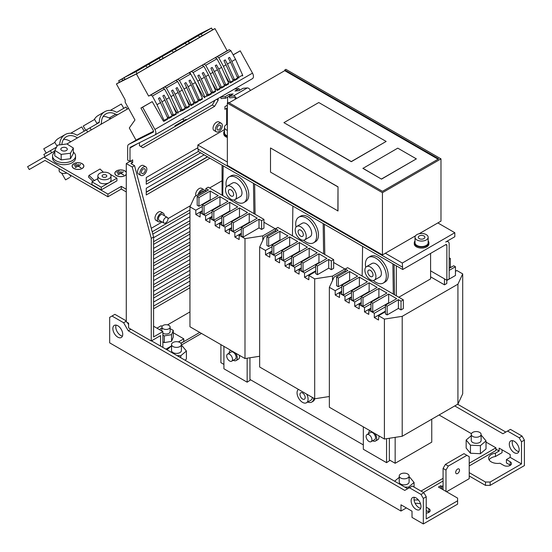 <?xml version="1.0" encoding="UTF-8"?>
<svg xmlns="http://www.w3.org/2000/svg" width="552" height="552" viewBox="0 0 552 552"><rect width="100%" height="100%" fill="white"/><g stroke="black" fill="none" stroke-linecap="round" stroke-linejoin="round"><path stroke-width="0.83" d="M106.115 175.012A2.367 1.366 180 0 1 106.805 175.978A2.367 1.366 180 0 1 105.342 177.24A2.367 1.366 180 0 1 102.762 176.944A2.367 1.366 180 0 1 102.072 175.978A2.367 1.366 180 0 1 103.534 174.715A2.367 1.366 180 0 1 106.115 175.012M97.87 175.978A6.569 3.795 -0 0 0 99.795 178.662A6.569 3.795 -0 0 0 106.95 179.483A6.569 3.795 -0 0 0 111.007 175.978A6.569 3.795 -0 0 0 109.082 173.293A6.569 3.795 -0 0 0 101.927 172.472A6.569 3.795 -0 0 0 97.87 175.978L97.87 179.993L99.795 182.684A6.569 3.795 -0 0 0 109.082 182.684L116.927 178.158L110.414 174.397M111.007 175.978L111.007 180A6.569 3.795 -0 0 1 109.082 182.684L101.244 187.211L91.949 181.843L97.87 178.634M186.652 119.812L186.121 119.308L175.087 125.683L175.612 126.18M103.41 172.231L100.043 169.009L89.003 175.384L94.475 180.607M175.087 125.683L174.749 126.684M89.003 175.384L88.465 176.985L92.957 181.263M91.949 181.843L91.949 184.527L101.244 189.895L116.927 180.842L116.927 178.158M101.244 187.211L101.244 189.895M126.277 189.26L121.281 186.376L121.281 189.053L126.277 191.937M54.793 150.986L44.029 157.196L107.923 194.083L121.281 186.376M128.581 108.385L66.951 143.962M182.457 119.073L184.492 120.246M207.428 156.761L146.259 192.075M52.557 156.016L52.557 158.031A11.502 6.638 0 0 0 55.931 162.723A11.502 6.638 0 0 0 68.462 164.165A11.502 6.638 0 0 0 75.562 158.031L75.562 156.016A11.502 6.638 180 0 1 68.462 162.15A11.502 6.638 180 0 1 55.931 160.715A11.502 6.638 180 0 1 52.557 156.016A11.502 6.638 180 0 1 54.793 152.09M126.277 172.231A5.872 3.388 0 0 0 116.548 170.899A5.872 3.388 0 0 0 114.83 173.293A5.872 3.388 0 0 0 118.452 176.426A5.872 3.388 0 0 0 124.855 175.695A5.872 3.388 0 0 0 126.277 174.356M82.151 168.477A5.872 3.388 0 0 0 83.876 166.076A5.872 3.388 0 0 0 80.247 162.944A5.872 3.388 0 0 0 73.851 163.682A5.872 3.388 0 0 0 72.126 166.076A5.872 3.388 0 0 0 75.755 169.209A5.872 3.388 0 0 0 82.151 168.477M126.277 172.486A5.748 3.319 0 0 0 122.233 170.092A5.748 3.319 0 0 0 116.638 170.947A5.748 3.319 0 0 0 114.954 173.293A5.748 3.319 0 0 0 118.501 176.364A5.748 3.319 0 0 0 124.766 175.639A5.748 3.319 0 0 0 126.277 174.108M123.696 174.922L120.874 173.293L123.227 171.734L118.004 174.756L120.702 173.397L123.696 174.922M117.569 173.494L121.226 171.582L117.569 173.494M116.755 172.355L119.253 171.113L116.755 172.355M82.069 168.429A5.748 3.319 0 0 0 83.752 166.076A5.748 3.319 0 0 0 80.199 163.012A5.748 3.319 0 0 0 73.933 163.73A5.748 3.319 0 0 0 72.25 166.076A5.748 3.319 0 0 0 75.803 169.147A5.748 3.319 0 0 0 82.069 168.429M80.992 167.704L78.177 166.076L80.53 164.517L75.3 167.539L77.998 166.18L80.992 167.704M74.865 166.283L78.522 164.372L74.865 166.283M74.051 165.138L76.549 163.903L74.051 165.138M126.277 163.571L130.348 161.218L132.666 162.564L130.927 163.571L134.55 165.662L132.232 167.001L126.277 163.571L126.277 321.857L128.602 323.203L128.602 327.895L151.255 340.977L160.549 335.609L160.549 346.07M227.348 105.218L224.905 106.626L226.651 105.618L227.348 106.018M215.045 100.257L212.306 104.997L140.629 146.383M129.996 161.419L129.996 148.005A1.642 0.945 60 0 1 130.334 147.253A1.642 0.945 60 0 1 130.369 147.239L154.746 135.061A4.927 2.843 -120 0 0 154.836 135.019A4.927 2.843 -120 0 0 154.919 129.472L142.637 107.178L140.939 108.026L153.221 130.32A1.642 0.945 60 0 1 153.194 132.169A1.642 0.945 60 0 1 153.159 132.183L128.782 144.362A4.927 2.843 -120 0 0 128.692 144.41A4.927 2.843 -120 0 0 127.671 146.666L127.671 160.08L129.996 161.419L132.666 159.88L132.666 162.564M189.957 285.094L153.58 306.098M189.957 274.365L153.58 295.368M189.957 263.635L153.58 284.632M189.957 252.899L153.58 273.902M189.957 242.169L153.58 263.173M189.957 231.44L153.58 252.436M189.957 220.703L153.58 241.707M189.957 209.974L152.186 231.785M198.306 151.496L146.259 181.546M132.232 167.001L151.255 238.354L151.255 340.977M134.55 165.662L153.58 237.015L153.58 336.948L162.874 331.586L153.58 326.218M151.255 238.354L153.58 237.015M162.874 347.415L162.874 331.586M180.835 343.213L183.781 341.509L183.781 338.831L178.427 341.916M166.945 349.768L171.534 345.904L165.897 349.154M218.116 98.484L218.116 100.305L214.624 106.343L142.947 147.722L139.463 145.714L139.463 142.699M227.583 103.003L227.583 97.083M224.905 106.626L224.905 109.31L226.651 108.302L226.651 124.469M189.957 311.921L167.511 324.88M162.122 326.322L161.129 325.749L156.947 328.164M189.957 277.049L153.58 298.045M153.58 291.339L189.957 270.342M189.957 266.312L153.58 287.316M153.58 280.609L189.957 259.606M189.957 255.583L153.58 276.587M153.58 269.88L189.957 248.876M189.957 244.853L153.58 265.85M153.58 259.143L189.957 238.147M189.957 234.124L153.58 255.121M153.58 248.414L189.957 227.417M153.58 237.684L189.957 216.681M189.957 223.387L153.58 244.391M189.957 212.658L152.807 234.103M151.255 228.293L162.143 222.007M167.974 218.64L190.516 205.627M209.926 158.203L146.259 194.959L146.259 188.253L204.116 154.85M200.631 152.835L146.259 184.23L146.259 177.516L197.844 147.743M189.957 287.778L153.58 308.782M153.58 302.075L189.957 281.072M145.818 166.876L143.499 165.538A4.927 2.843 120 0 0 139.697 166.856A4.927 2.843 120 0 0 137.545 171.817A4.927 2.843 120 0 0 138.566 174.073L140.891 175.419A4.927 2.843 120 0 0 144.693 174.094A4.927 2.843 120 0 0 146.839 169.133A4.927 2.843 120 0 0 145.818 166.876A4.927 2.843 120 0 0 142.023 168.201A4.927 2.843 120 0 0 139.87 173.162A4.927 2.843 120 0 0 140.891 175.419M221.304 123.296L218.985 121.957A4.927 2.843 120 0 0 215.183 123.275A4.927 2.843 120 0 0 213.031 128.236A4.927 2.843 120 0 0 214.052 130.493L216.377 131.831A4.927 2.843 120 0 0 220.172 130.513A4.927 2.843 120 0 0 222.325 125.552A4.927 2.843 120 0 0 221.304 123.296A4.927 2.843 120 0 0 217.509 124.621A4.927 2.843 120 0 0 215.356 129.575A4.927 2.843 120 0 0 216.377 131.831M164.261 215.646A4.927 2.843 120 0 0 164.268 215.418A4.927 2.843 120 0 0 163.247 213.162L160.922 211.816A4.927 2.843 120 0 0 157.127 213.141A4.927 2.843 120 0 0 154.974 218.095A4.927 2.843 120 0 0 155.995 220.351L158.32 221.697A4.927 2.843 120 0 0 160.977 221.331M204.751 190.771A4.927 2.843 120 0 0 203.909 189.681L201.583 188.342A4.927 2.843 120 0 0 197.782 189.66A4.927 2.843 120 0 0 195.636 194.621A4.927 2.843 120 0 0 195.857 195.905M207.6 156.865L146.259 192.275M216.536 99.394L218.116 100.305M140.939 108.026L152.221 101.644L163.309 120.998A0.821 0.476 -120 0 0 163.985 121.267A0.821 0.476 -120 0 0 164.02 121.247A0.821 0.476 -120 0 0 164.082 120.426L157.01 104.673L152.38 96.062L150.751 95.041L148.626 96.103L136.427 73.947L116.417 83.945L124.883 99.312A1.642 0.945 60 0 1 125.194 100.457L125.145 102.148L134.964 119.984L129.299 127.981L136.02 140.18M142.637 107.178L152.221 101.644M154.919 129.472L252.505 73.133L240.223 50.839L233.11 54.814M233.165 54.91L240.223 50.839M215.701 57.974L215.466 57.546L202.398 65.095L202.632 65.516M192.448 77.156L202.874 96.076L204.744 97.739L204.84 96.897L197.768 81.144L193.138 72.533L191.51 71.512L202.398 65.095M190.654 73.892L189.812 72.36L176.109 80.275L176.309 80.633M172.583 105.149L176.102 111.532L177.295 112.925L177.972 113.195L178.068 112.353L170.996 96.6L166.366 87.989L164.737 86.968L176.109 80.275M163.233 88.182L163.04 87.816L161.253 88.851L162.95 88.003L164.579 89.024L169.209 97.628L176.281 113.381L176.219 114.209L173.39 115.837L176.171 114.23M230.432 82.903L228.528 81.261L224.781 74.465M217.364 90.452L215.459 88.81L211.713 82.013M191.075 105.632L189.17 103.983L185.651 97.607M171.472 114.243L173.362 115.858M184.554 106.688L186.438 108.309M197.623 99.146L199.507 100.761M210.795 91.535L212.686 93.157M223.87 83.994L225.72 85.629L228.618 83.959M167.118 116.755L168.967 118.39L172.1 116.589L169.036 118.356M180.221 109.192L182.105 110.807M193.255 101.665L195.139 103.279M206.441 94.054L208.325 95.668M219.51 86.505L221.393 88.127M232.578 78.964L234.469 80.578M236.939 76.445L238.823 78.067M173.328 115.872L173.418 115.037L166.345 99.284L164.123 95.158L162.861 95.882L172.155 115.761L172.065 116.603M186.466 108.289L189.288 106.66L186.466 108.289M189.239 106.688L189.35 105.839L182.277 90.086L177.647 81.475L176.019 80.454M191.102 105.611L193.876 104.011L191.109 105.611M199.534 100.74L202.356 99.112L199.534 100.74M202.308 99.139L202.418 98.29L195.346 82.538L190.716 73.927L189.088 72.905M212.713 93.136L215.542 91.501L212.713 93.136M215.494 91.528L215.604 90.68L208.532 74.927L203.902 66.316L202.273 65.295M217.391 90.431L220.131 88.851L217.398 90.431M228.562 83.98L228.673 83.131L221.6 67.379L216.97 58.774L215.342 57.753M230.46 82.89L233.206 81.31M164.047 121.226L167.739 119.101L164.02 121.247M182.132 110.786L185.175 109.034L182.139 110.786M195.173 103.265L198.244 101.492L195.173 103.258M208.359 95.648L211.423 93.881L208.359 95.648M221.428 88.106L224.492 86.34L221.428 88.106M234.496 80.557L237.56 78.791L234.496 80.557M242.549 75.907L242.521 75.921A0.821 0.476 -120 0 0 242.549 75.907A0.821 0.476 -120 0 0 242.618 75.086L235.538 59.333L230.908 50.722L229.287 49.701L227.162 50.763L214.963 28.607L212.499 29.836M180.808 111.552L180.904 110.717L171.555 90.735L172.817 90.004L175.094 94.233L178.158 92.46L175.909 88.279L177.171 87.547L179.421 91.729L182.277 90.086M186.403 108.323L186.5 107.488L179.421 91.729M193.842 104.031L193.938 103.189L184.644 83.311L185.907 82.579L188.128 86.705L191.227 84.918L188.984 80.737L190.247 80.005L192.489 84.187L195.346 82.538M191.04 105.646L191.137 104.804L184.064 89.051L186.866 87.437M199.472 100.781L199.569 99.94L192.489 84.187M207.028 96.414L207.124 95.579L197.83 75.693L199.093 74.968L201.314 79.095L204.406 77.308L202.191 73.181L203.453 72.45L205.668 76.576L208.532 74.927M212.651 93.171L212.748 92.329L205.668 76.576M220.103 88.872L220.193 88.03L210.898 68.151L212.161 67.42L214.383 71.546L217.474 69.759L215.259 65.633L216.522 64.908L218.737 69.034L221.6 67.379M217.329 90.466L217.426 89.631L210.353 73.878L213.12 72.277M225.72 85.629L225.816 84.787L218.737 69.034M230.467 82.883L233.199 81.31L233.261 80.489L223.967 60.603L225.23 59.878L227.452 64.004L230.543 62.217L228.328 58.091L229.591 57.36L231.805 61.486L235.538 59.333M230.398 82.924L230.494 82.082L223.422 66.33L226.189 64.729M168.967 118.39L169.064 117.548L161.991 101.796L165.082 100.009M167.704 119.122L167.801 118.28L158.507 98.401L159.769 97.669L161.991 101.796M185.141 109.055L185.237 108.213L178.158 92.46M182.07 110.828L182.167 109.986L175.094 94.233M198.209 101.506L198.306 100.671L191.227 84.918M195.104 103.3L195.201 102.458L188.128 86.705M211.388 93.902L211.485 93.06L204.406 77.308M208.29 95.689L208.387 94.847L201.314 79.095M224.457 86.353L224.554 85.519L217.474 69.759M221.366 88.141L221.455 87.299L214.383 71.546M237.526 78.812L237.622 77.97L230.543 62.217M234.434 80.599L234.524 79.757L227.452 64.004M238.788 78.08L238.885 77.239L231.805 61.486M166.345 99.284L169.209 97.628M170.996 96.6L173.832 94.958M197.768 81.144L200.052 79.819M157.01 104.673L160.729 102.527M152.38 96.062L164.579 89.024M166.366 87.989L177.647 81.475M184.064 89.051L179.434 80.447L190.716 73.927M193.138 72.533L203.902 66.316M210.353 73.878L205.723 65.267L216.97 58.774M223.422 66.33L218.792 57.718L230.908 50.722M150.751 95.041L162.95 88.003M179.434 80.447L177.806 79.426M205.723 65.267L204.095 64.246M218.792 57.718L217.164 56.697L229.287 49.701M148.626 96.103L227.162 50.763M217.164 56.697L215.466 57.546M191.51 71.512L189.812 72.36M164.737 86.968L163.04 87.816M136.427 73.947L214.963 28.607M116.417 83.945L119.432 82.2M124.145 77.625L118.659 80.792L119.453 82.234L125.049 79.26M199.458 37.267L212.548 29.925L211.519 28.055L199.796 33.907L189.522 39.841L201.245 33.982L211.519 28.055M186.376 44.795L199.548 37.432L198.52 35.563L186.624 41.503L176.516 47.334L188.411 41.4L198.52 35.563M160.121 59.954L173.293 52.592L172.265 50.722L160.37 56.663L150.261 62.493L162.157 56.552L172.265 50.722M147.053 67.503L160.225 60.133L159.19 58.264L147.301 64.204L137.193 70.042L149.088 64.101L159.19 58.264M124.124 77.584L125.152 79.453L137.048 73.513L147.156 67.682L146.121 65.812L134.233 71.753L124.124 77.584L136.02 71.643L146.121 65.812M173.19 52.399L186.479 44.974L185.451 43.104L173.556 49.045L163.447 54.883L175.343 48.942L185.451 43.104M128.782 144.362L138.248 138.897A4.927 2.843 -120 0 0 138.159 138.945A4.927 2.843 -120 0 0 138.076 138.994M138.248 138.897L153.525 131.266M252.505 73.133A4.927 2.843 60 0 1 252.416 78.674A4.927 2.843 60 0 1 252.333 78.722L154.919 134.964M227.348 108.703L226.651 108.302M162.874 335.147L164.31 335.92L171.562 334.636L173.266 330.365L170.119 328.675M161.902 328.412L160.453 328.668L159.963 329.903M162.874 333.18A4.106 2.374 0 0 0 169.34 333.042A4.106 2.374 0 0 0 170.119 331.648L170.119 327.088A4.106 2.374 0 0 0 167.277 324.831A4.106 2.374 0 0 0 162.681 325.701A4.106 2.374 0 0 0 161.902 327.088A4.106 2.374 0 0 0 164.744 329.344A4.106 2.374 0 0 0 169.34 328.481A4.106 2.374 0 0 0 170.119 327.088M164.31 335.92L164.31 342.626L171.562 341.343L173.266 337.072L173.266 330.365M171.562 334.636L171.562 341.343M183.781 338.831L173.266 332.752M162.874 341.854L164.31 342.626M454.751 405.934L502.906 433.734L510.462 429.373L522.075 436.08L519.17 437.757L521.495 441.779L521.495 463.915L510.186 457.387L506.412 459.568L510.172 461.734A4.519 2.608 180 0 1 511.49 463.583A4.519 2.608 180 0 1 508.702 465.991A4.519 2.608 180 0 1 503.783 465.426L500.022 463.252A9.039 5.216 180 0 1 488.644 458.215A9.039 5.216 180 0 1 495.427 453.164L499.146 451.012L495.937 449.162M521.495 463.915L490.128 482.027L485.484 482.027L469.221 472.636M457.601 500.802L426.234 518.914L426.234 496.779L423.908 492.757L421.01 494.433L423.329 498.456L423.329 523.945L457.601 504.155L457.601 498.125L438.433 487.057L440.758 485.712L441.917 486.388L443.077 485.712M426.234 507.178L428.849 508.689A4.519 2.608 180 0 1 430.174 510.531A4.519 2.608 180 0 1 426.234 513.118M414.103 500.112A9.039 5.216 180 0 1 418.499 500.098M414.228 497.676L414.718 497.393M423.329 492.418L443.077 481.02M469.221 465.929L495.937 450.501L495.937 447.817L486.029 442.097M406.382 507.923L400.98 511.042L400.98 504.804L412.02 511.18L412.02 517.417L423.329 523.945M420.569 503.9A9.039 5.216 0 0 0 415.138 503.348M426.234 510.531L428.849 512.042L428.849 508.689M442.497 489.403L443.077 489.065M469.221 475.99L485.484 485.38L490.128 485.38L524.4 465.591L524.4 440.103L522.075 436.08M506.412 459.568L506.412 462.921L510.172 465.088L510.172 461.734M502.051 449.804L502.051 452.688L495.427 456.518A9.039 5.216 0 0 0 489.127 459.892M400.98 511.042L109.669 342.854L109.669 317.365L111.987 316.027L123.607 322.734L128.257 330.779L130.927 329.233M127.326 322.465L128.602 324.673M126.277 320.919L114.892 314.343L111.987 316.027M423.908 492.757L412.296 486.05L404.74 490.411L128.257 330.779M151.489 340.839L407.645 488.734M414.345 497.317A6.983 4.03 -120 0 0 418.975 507.681A6.983 4.03 -120 0 0 420.7 508.316M116.079 325.114A6.983 4.03 -120 0 0 120.702 335.471A6.983 4.03 -120 0 0 122.427 336.113M126.277 321.188L123.607 322.734M421.01 494.433L409.391 487.726M416.07 497.952A6.983 4.03 -120 0 0 412.579 497.607A6.983 4.03 -120 0 0 411.509 503.203A6.983 4.03 -120 0 0 416.07 509.358A6.983 4.03 -120 0 0 419.561 509.703A6.983 4.03 -120 0 0 420.631 504.107A6.983 4.03 -120 0 0 416.07 497.952M117.797 337.148A6.983 4.03 -120 0 0 121.288 337.5A6.983 4.03 -120 0 0 122.358 331.904A6.983 4.03 -120 0 0 117.797 325.749A6.983 4.03 -120 0 0 114.305 325.404A6.983 4.03 -120 0 0 113.236 331A6.983 4.03 -120 0 0 117.797 337.148M457.656 404.257L505.811 432.057M519.17 437.757L507.557 431.05M510.186 457.387L510.186 454.503L499.146 448.127L499.146 451.012M514.236 441.276A6.983 4.03 -120 0 0 510.745 440.931A6.983 4.03 -120 0 0 509.675 446.527A6.983 4.03 -120 0 0 514.236 452.681A6.983 4.03 -120 0 0 517.728 453.026A6.983 4.03 -120 0 0 518.797 447.43A6.983 4.03 -120 0 0 514.236 441.276M512.511 440.641A6.983 4.03 -120 0 0 517.141 451.005A6.983 4.03 -120 0 0 518.859 451.639M495.427 456.518L495.427 453.164M423.329 498.456L426.234 496.779M521.495 441.779L524.4 440.103M490.128 485.38L490.128 482.027M440.758 488.396L440.758 485.712M441.917 489.065L441.917 486.388M485.484 485.38L485.484 482.027M471.429 433.665L439.075 414.987M421.01 491.08L443.077 478.336M469.221 463.245L495.937 447.817M201.501 333.429L181.394 345.034M185.037 360.208L186.403 359.062L186.403 351.01L182.105 345.821L181.394 345.787M471.263 435.714L466.157 440.006L466.157 448.058L470.456 453.247L480.392 453.696L486.029 448.948L486.029 440.903L481.73 435.707L481.116 435.68M223.919 346.373L223.919 368.777L247.158 382.191L247.158 358.207M250.642 379.845L247.158 382.191M363.326 426.862L363.326 449.259L386.559 462.673L386.559 438.688M390.05 460.327L386.559 462.673M177.033 355.591L180.759 355.757L186.403 351.01M171.534 344.531L171.534 350.568A4.927 2.843 0 0 0 172.983 352.576A4.927 2.843 0 0 0 178.351 353.197A4.927 2.843 0 0 0 181.394 350.568L181.394 344.531A4.927 2.843 0 0 0 179.952 342.516A4.927 2.843 0 0 0 174.577 341.902A4.927 2.843 0 0 0 171.534 344.531A4.927 2.843 0 0 0 172.983 346.539A4.927 2.843 0 0 0 178.351 347.16A4.927 2.843 0 0 0 181.394 344.531M466.157 440.006L470.456 445.195L480.392 445.643L486.029 440.903M471.263 434.403L471.263 440.441A4.927 2.843 0 0 0 472.705 442.456A4.927 2.843 0 0 0 478.073 443.07A4.927 2.843 0 0 0 481.116 440.441L481.116 434.403A4.927 2.843 0 0 0 479.674 432.395A4.927 2.843 0 0 0 474.299 431.774A4.927 2.843 0 0 0 471.263 434.403A4.927 2.843 0 0 0 472.705 436.418A4.927 2.843 0 0 0 478.073 437.032A4.927 2.843 0 0 0 481.116 434.403M404.706 487.03L408.432 487.202L414.069 482.455L409.77 477.266L409.094 477.232M399.241 477.321L394.618 481.213M399.241 475.983L399.241 482.02A4.927 2.843 0 0 0 400.683 484.035A4.927 2.843 0 0 0 406.051 484.649A4.927 2.843 0 0 0 409.094 482.02L409.094 475.983A4.927 2.843 0 0 0 407.652 473.975A4.927 2.843 0 0 0 402.277 473.354A4.927 2.843 0 0 0 399.241 475.983A4.927 2.843 0 0 0 400.683 477.997A4.927 2.843 0 0 0 406.051 478.612A4.927 2.843 0 0 0 409.094 475.983M180.759 355.757L180.759 357.744M480.392 445.643L480.392 453.696M470.456 445.195L470.456 453.247M414.069 482.455L414.069 487.078M408.432 487.202L408.432 488.278M233.254 360.283A5.748 3.319 -120 0 0 236.09 360.539L238.416 359.2A5.748 3.319 -120 0 0 239.602 356.571A5.748 3.319 -120 0 0 239.485 355.357M372.662 440.765A5.748 3.319 -120 0 0 375.498 441.027L377.823 439.689A5.748 3.319 -120 0 0 379.01 437.053A5.748 3.319 -120 0 0 378.886 435.845M363.326 444.898L249.946 379.438L249.946 357.772M220.903 344.627L220.903 362.671L223.919 364.417M389.353 438.26L389.353 459.926L395.156 463.28L395.156 437.356M307.761 402.022A9.86 5.692 -120 0 0 311.797 402.063L312.956 401.394A9.86 5.692 -120 0 0 314.778 398.772M395.156 463.28L431.754 442.152L431.754 419.209M311.797 402.063A9.86 5.692 -120 0 0 313.812 398.268M298.439 389.395A7.804 4.506 -120 0 0 297.052 392.817A7.804 4.506 -120 0 0 300.46 400.676A7.804 4.506 -120 0 0 306.47 402.767L310.769 400.283A7.804 4.506 -120 0 0 312.349 397.426M306.47 402.767A7.804 4.506 -120 0 0 308.085 399.193A7.804 4.506 -120 0 0 306.698 394.162M305.187 397.516A3.698 2.132 60 0 1 304.421 399.206A3.698 2.132 60 0 1 301.571 398.22A3.698 2.132 60 0 1 299.957 394.494A3.698 2.132 60 0 1 300.723 392.803A3.698 2.132 60 0 1 303.572 393.797A3.698 2.132 60 0 1 305.187 397.516M236.09 360.539A5.748 3.319 -120 0 0 237.284 357.91A5.748 3.319 -120 0 0 235.573 353.101M230.853 350.375A5.748 3.319 -120 0 0 230.343 350.582A5.748 3.319 -120 0 0 229.149 353.17M231.667 361.201L235.269 359.117A4.106 2.374 -120 0 0 236.118 357.241A4.106 2.374 -120 0 0 234.324 353.107A4.106 2.374 -120 0 0 231.164 352.003L227.562 354.087A4.106 2.374 -120 0 0 226.706 355.964A4.106 2.374 -120 0 0 228.5 360.097A4.106 2.374 -120 0 0 231.667 361.201A4.106 2.374 -120 0 0 232.516 359.317A4.106 2.374 -120 0 0 230.722 355.184A4.106 2.374 -120 0 0 227.562 354.087M375.498 441.027A5.748 3.319 -120 0 0 376.685 438.392A5.748 3.319 -120 0 0 374.981 433.589M370.261 430.864A5.748 3.319 -120 0 0 369.743 431.071A5.748 3.319 -120 0 0 368.557 433.651M371.075 441.683L374.677 439.606A4.106 2.374 -120 0 0 375.526 437.722A4.106 2.374 -120 0 0 373.732 433.589A4.106 2.374 -120 0 0 370.564 432.492L366.97 434.569A4.106 2.374 -120 0 0 366.114 436.453A4.106 2.374 -120 0 0 367.908 440.586A4.106 2.374 -120 0 0 371.075 441.683A4.106 2.374 -120 0 0 371.924 439.806A4.106 2.374 -120 0 0 370.13 435.673A4.106 2.374 -120 0 0 366.97 434.569M180.911 343.303L199.755 332.421M212.306 104.997L214.624 106.343M189.543 39.868L187.287 41.172M176.536 47.375L174.211 48.721M163.468 54.924L161.025 56.332M150.282 62.535L147.957 63.873M137.213 70.083L134.888 71.422M118.659 80.792L124.255 77.825M122.033 79.108L122.827 80.544M194.076 37.453L202.398 32.768L194.076 37.453M210.395 28.676L198.568 35.252L210.395 28.676M181.008 45.002L189.329 40.317L181.008 45.002M197.305 36.239L185.472 42.808L197.305 36.239M154.67 60.202L162.992 55.524L154.67 60.202M171.037 51.405L159.211 57.974L171.037 51.405M141.685 67.703L150.006 63.018L141.685 67.703M157.962 58.954L146.135 65.522L157.962 58.954M128.699 75.196L137.02 70.518L128.699 75.196M144.934 66.475L133.101 73.05L144.934 66.475M167.939 52.544L176.26 47.865L167.939 52.544M184.195 43.801L172.403 50.356L184.195 43.801M201.245 33.982L202.28 35.852M188.411 41.4L189.439 43.27M162.157 56.552L163.185 58.422M149.088 64.101L150.116 65.971M136.02 71.643L137.048 73.513M175.343 48.942L176.371 50.812M145.273 170.044A2.712 1.566 -60 0 1 144.093 172.769A2.712 1.566 -60 0 1 142.002 173.494A2.712 1.566 -60 0 1 141.436 172.252A2.712 1.566 -60 0 1 142.623 169.526A2.712 1.566 -60 0 1 144.714 168.802A2.712 1.566 -60 0 1 145.273 170.044M220.786 126.442A2.712 1.566 -60 0 1 219.599 129.175A2.712 1.566 -60 0 1 217.516 129.899A2.712 1.566 -60 0 1 216.95 128.657A2.712 1.566 -60 0 1 218.137 125.932A2.712 1.566 -60 0 1 220.22 125.2A2.712 1.566 -60 0 1 220.786 126.442M163.247 213.162A4.927 2.843 120 0 0 159.445 214.48A4.927 2.843 120 0 0 157.299 219.441A4.927 2.843 120 0 0 158.32 221.697M203.909 189.681A4.927 2.843 120 0 0 198.133 194.587M167.304 217.398L162.426 214.583A3.284 1.897 120 0 0 158.603 217.757A3.284 1.897 120 0 0 159.142 220.276L164.02 223.091A3.284 1.897 120 0 0 167.843 219.917A3.284 1.897 120 0 0 167.304 217.398A3.284 1.897 120 0 0 163.482 220.572A3.284 1.897 120 0 0 164.02 223.091M203.743 191.351L203.198 191.04A3.284 1.897 120 0 0 199.513 193.793M107.923 194.083L107.923 196.767L44.995 160.439L29.242 169.526L27.6 166.683L44.029 157.196M107.923 196.767L121.281 189.053M69.718 177.461L65.564 179.862L69.718 177.461M66.778 173.011A4.927 2.843 180 0 1 60.575 172.652A4.927 2.843 180 0 1 59.133 170.637L59.133 168.601M94.199 119.694A14.787 12.075 -120 0 1 98.173 115.506L104.742 111.711A14.787 12.075 -120 0 1 116.382 112.18A0.821 0.669 60 0 0 117.024 112.208L126.035 107.005L127.264 109.137M111.663 118.149A3.284 2.684 -120 0 1 109.103 118.031A12.323 10.06 60 0 0 103.141 116.527M54.586 142.568A14.787 12.075 -120 0 1 58.553 138.38L65.129 134.584A14.787 12.075 -120 0 1 77.107 135.254L86.422 129.879L87.651 132.011M45.064 156.595L43.836 154.463L50.404 150.668L51.64 152.8M70.78 141.754A12.323 10.06 60 0 0 63.528 139.401M110.352 110.365L121.309 104.045L123.772 108.316M118.245 114.354A3.284 2.684 -120 0 1 115.672 114.236A12.323 10.06 60 0 0 105.977 113.843A12.323 10.06 60 0 0 101.465 122.44A3.284 2.684 -120 0 1 100.278 124.724M91.252 129.934L90.024 127.795L99.029 122.599A0.821 0.669 60 0 0 99.332 122.026A14.787 12.075 -120 0 1 104.742 111.711M77.349 137.959A12.323 10.06 60 0 0 66.357 136.717A12.323 10.06 60 0 0 61.872 144.596M56.58 147.101L50.404 150.668M59.713 144.872A14.787 12.075 -120 0 1 65.129 134.584M86.422 129.879L90.024 127.795M85.705 130.293L83.242 126.022L94.62 119.453L97.09 123.717M70.739 133.239L81.717 126.905L84.18 131.169M46.216 153.09L43.753 148.819L54.855 142.409L57.063 146.239M73.326 152.09A11.502 6.638 180 0 1 75.562 156.016M115.775 171.582A5.872 3.388 0 0 0 114.83 173.362M126.277 172.362A5.872 3.388 0 0 0 125.628 171.582M115.775 175.143A5.748 3.319 180 0 1 114.954 173.431A5.748 3.319 180 0 1 114.954 173.362M126.277 174.239A5.748 3.319 180 0 1 125.628 175.143M123.579 174.991L120.874 173.293M123.289 171.9L118.121 174.818M121.109 171.651L117.68 173.563M119.135 171.182L116.872 172.424M83.876 166.145A5.872 3.388 0 0 0 82.924 164.365M73.078 164.365A5.872 3.388 0 0 0 72.126 166.145M83.752 166.145A5.748 3.319 180 0 1 83.752 166.214A5.748 3.319 180 0 1 82.924 167.925M73.078 167.925A5.748 3.319 180 0 1 72.25 166.214A5.748 3.319 180 0 1 72.25 166.145M80.875 167.773L78.177 166.076M80.585 164.689L75.417 167.608M78.405 164.434L74.982 166.345M76.431 163.965L74.168 165.207M457.601 473.506A2.712 1.566 -60 0 1 456.249 473.644A2.712 1.566 -60 0 1 455.828 471.47A2.712 1.566 -60 0 1 457.601 469.083A2.712 1.566 -60 0 1 458.953 468.945A2.712 1.566 -60 0 1 459.374 471.118A2.712 1.566 -60 0 1 457.601 473.506M446.568 491.749L469.221 478.674L469.221 456.67L466.895 455.331L448.307 466.06L445.981 470.083L445.981 491.418M466.895 455.331L463.99 453.654L445.402 464.384L443.077 468.406L443.077 489.741M448.307 466.06L445.402 464.384M445.981 470.083L443.077 468.406M66.357 147.853A3.243 1.87 -0 0 0 62.818 147.446A3.243 1.87 -0 0 0 60.817 149.178A3.243 1.87 -0 0 0 61.769 150.503A3.243 1.87 -0 0 0 65.302 150.91A3.243 1.87 -0 0 0 67.303 149.178A3.243 1.87 -0 0 0 66.357 147.853M73.326 148.012L66.944 143.962L57.677 145.128L54.793 150.344L61.175 154.394L70.449 153.228L73.326 148.012L73.326 153.511L70.449 158.728L70.449 153.228M54.793 150.344L54.793 155.843L61.175 159.894L70.449 158.728M61.175 154.394L61.175 159.894M449.176 257.77L450.342 258.44L450.342 267.161L449.176 267.83M202.315 213.569L204.054 214.576L204.054 205.855L202.315 204.854L202.315 213.569M220.434 205.654L219.972 205.385L204.054 214.576M202.315 211.423L200.107 212.699L205.565 215.853L212.071 212.092M212.071 219.206L213.817 220.213L213.817 211.492L212.071 210.484L212.071 219.206M230.198 211.292L229.729 211.023L213.817 220.213M212.071 217.06L209.863 218.33L215.149 221.387L221.828 217.529M221.828 224.837L223.574 225.844L223.574 217.122L221.828 216.122L221.828 224.837M239.954 216.922L239.485 216.653L223.574 225.844M221.828 222.691L219.62 223.967L225.085 227.12L231.592 223.36M231.592 230.474L233.33 231.481L233.33 222.76L231.592 221.752L231.592 230.474M249.711 222.559L249.249 222.29L233.33 231.481M231.592 228.328L229.384 229.597L234.841 232.751L241.348 228.997M272.019 253.81L273.757 254.817L273.757 246.102L272.019 245.095L272.019 253.81M290.138 245.895L289.676 245.633L273.757 254.817M272.019 251.664L269.811 252.94L275.269 256.093L281.775 252.34M281.775 259.447L283.521 260.454L283.521 251.733L281.775 250.725L281.775 259.447M299.895 251.533L299.432 251.263L283.521 260.454M281.775 257.301L279.567 258.577L285.025 261.724L291.532 257.97M291.532 265.084L293.278 266.085L293.278 257.37L291.532 256.363L291.532 265.084M309.658 257.163L309.189 256.901L293.278 266.085M291.532 262.931L289.324 264.208L294.789 267.361L301.288 263.608M301.288 270.715L303.034 271.722L303.034 263L301.288 261.993L301.288 270.715M319.415 262.8L318.952 262.531L303.034 271.722M301.288 268.569L299.087 269.845L304.545 272.998L315.696 266.554M341.722 294.057L343.461 295.065L343.461 286.343L341.722 285.336L341.722 294.057M359.842 286.143L359.38 285.874L343.461 295.065M341.722 291.911L339.514 293.181L344.972 296.334L351.479 292.581M351.479 299.688L353.218 300.695L353.218 291.973L351.479 290.973L351.479 299.688M369.598 291.773L369.136 291.504L353.218 300.695M351.479 297.542L349.271 298.818L354.729 301.972L361.236 298.211M361.236 305.325L362.981 306.332L362.981 297.611L361.236 296.603L361.236 305.325M379.362 297.411L378.893 297.142L362.981 306.332M361.236 303.379L359.2 304.552L364.492 307.602L370.992 303.848M370.992 310.955L372.738 311.963L372.738 303.241L370.992 302.241L370.992 310.955M389.119 303.041L388.656 302.772L372.738 311.963M370.992 308.809L368.784 310.086L374.304 313.274L385.399 306.864M385.399 311.763L378.548 315.716L384.399 319.097L402.208 316.344L457.925 284.176L462.7 273.895L456.849 270.514L455.455 271.322M385.399 313.909L387.145 314.916L387.145 306.194L385.399 305.187L385.399 313.909M401.028 309.92L401.028 301.199L403.346 299.86L403.346 308.575L401.028 309.92L398.413 308.409L387.145 314.916M336.61 285.736L338.348 286.743L338.348 278.029L336.61 277.021L336.61 285.736M350.085 280.506L349.616 280.237L338.348 286.743M345.262 270.611L334.132 277.042L329.358 287.323L335.216 290.704L341.722 286.943M451.156 267.23L450.342 266.761M444.47 278.863L444.47 284.832L430.594 276.821M444.47 284.832L446.796 283.493L446.796 280.202M446.796 280.471L455.455 275.476L455.455 266.761L449.176 270.377M315.696 271.522L308.844 275.476L314.695 278.857L332.504 276.103L344.855 268.969M315.696 273.668L317.441 274.675L317.441 265.954L315.696 264.946L315.696 273.668M331.324 269.673L331.324 260.958L333.643 259.612L333.643 268.334L331.324 269.673L328.709 268.168L317.441 274.675M266.906 245.495L268.645 246.502L268.645 237.781L266.906 236.773L266.906 245.495M280.382 240.265L279.919 239.996L268.645 246.502M275.558 230.37L264.429 236.794L259.661 247.082L265.512 250.456L272.019 246.703M241.348 233.958L239.14 235.235L244.991 238.616L262.8 235.856L275.151 228.728M241.348 236.104L243.087 237.112L243.087 228.39L241.348 227.389L241.348 236.104M261.62 229.432L261.62 220.71L263.946 219.372L263.946 228.093L261.62 229.432L259.005 227.921L243.087 237.112M198.948 197.54L197.202 196.533L197.202 205.254L198.948 206.262L198.948 197.54L210.215 191.033L210.215 199.755L198.948 206.262M210.215 199.755L210.678 200.024M205.855 190.13L194.725 196.553L189.957 206.834L195.808 210.215L202.315 206.462M222.063 180.773L209.574 187.984M202.315 204.854L218.226 195.663L210.215 191.033M219.972 205.385L219.972 196.671L227.99 201.294L212.071 210.484M229.729 211.023L229.729 202.301L237.746 206.931L221.828 216.122M239.485 216.653L239.485 207.938L247.503 212.561L231.592 221.752M249.249 222.29L249.249 213.569L257.26 218.199L241.348 227.389M259.005 227.921L259.005 219.206L261.62 220.71M289.676 245.633L289.676 236.911L297.694 241.541L281.775 250.725M299.432 251.263L299.432 242.542L307.45 247.172L291.532 256.363M309.189 256.901L309.189 248.179L317.207 252.809L301.288 261.993M359.38 285.874L359.38 277.152L367.391 281.782L351.479 290.973M369.136 291.504L369.136 282.79L377.154 287.413L361.236 296.603M378.893 297.142L378.893 288.42L386.911 293.05L370.992 302.241M197.202 196.533L208.47 190.026L205.855 188.522L205.855 191.537M279.919 239.996L279.919 231.274L287.93 235.904L272.019 245.095M266.906 236.773L278.173 230.274L275.558 228.763L275.558 231.778M328.709 268.168L328.709 259.447L331.324 260.958M318.952 262.531L318.952 253.81L326.963 258.44L315.696 264.946M349.616 280.237L349.616 271.522L357.634 276.145L341.722 285.336M336.61 277.021L347.877 270.514L345.262 269.003L345.262 272.026M398.413 308.409L398.413 299.688L401.028 301.199M388.656 302.772L388.656 294.057L396.667 298.68L385.399 305.187M204.054 205.855L219.972 196.671M205.855 188.522L208.18 187.176L263.946 219.372M243.087 228.39L259.005 219.206M233.33 222.76L249.249 213.569M223.574 217.122L239.485 207.938M213.817 211.492L229.729 202.301M317.441 265.954L328.709 259.447M303.034 263L318.952 253.81M293.278 257.37L309.189 248.179M283.521 251.733L299.432 242.542M273.757 246.102L289.676 236.911M268.645 237.781L279.919 231.274M275.558 228.763L277.884 227.417L333.643 259.612M403.346 299.86L347.587 267.665L345.262 269.003M387.145 306.194L398.413 299.688M372.738 303.241L388.656 294.057M362.981 297.611L378.893 288.42M353.218 291.973L369.136 282.79M343.461 286.343L359.38 277.152M338.348 278.029L349.616 271.522M209.863 218.33L209.863 222.622L205.565 220.144L212.071 216.384M195.808 210.215L195.808 214.507L200.107 216.991L200.107 212.699M205.565 215.853L205.565 220.144M215.149 221.387L215.149 225.678L219.62 228.259L219.62 223.967M225.085 227.12L225.085 231.412L229.384 233.896L229.384 229.597M234.841 232.751L234.841 237.043L239.14 239.527L239.14 235.235M244.991 238.616L244.991 358.538L259.661 356.268M189.957 206.834L189.957 326.763L244.991 358.538M195.808 214.507L202.315 210.754M215.149 225.678L221.828 221.821M225.085 231.412L231.592 227.652M234.841 237.043L241.348 233.289M265.512 250.456L265.512 254.755L272.019 250.994M269.811 252.94L269.811 257.232L265.512 254.755M275.269 256.093L275.269 260.385L279.567 262.869L279.567 258.577M285.025 261.724L285.025 266.023L289.324 268.5L289.324 264.208M294.789 267.361L294.789 271.653L299.087 274.137L299.087 269.845M304.545 272.998L304.545 277.29L308.844 279.767L308.844 275.476M314.695 278.857L314.695 398.779L329.358 396.515M259.661 247.082L259.661 367.004L314.695 398.779M275.269 260.385L281.775 256.632M285.025 266.023L291.532 262.262M294.789 271.653L301.288 267.899M304.545 277.29L315.696 270.846M332.504 276.103L332.504 280.547M329.358 287.323L329.358 407.245L384.399 439.026L402.208 436.266L457.925 404.098L462.7 393.817L462.7 273.895M457.925 284.176L457.925 404.098M402.208 316.344L402.208 436.266M384.399 319.097L384.399 439.026M335.216 290.704L335.216 294.996L339.514 297.48L339.514 293.181M344.972 296.334L344.972 300.626L349.271 303.11L349.271 298.818M354.729 301.972L354.729 306.263L359.2 308.844L359.2 304.552M364.492 307.602L364.492 311.894L368.784 314.378L368.784 310.086M374.304 313.274L374.304 317.566L378.548 320.015L378.548 315.716M335.216 294.996L341.722 291.242M344.972 300.626L351.479 296.873M354.729 306.263L361.236 302.51M364.492 311.894L370.992 308.14M374.304 317.566L385.399 311.155M262.8 235.856L262.8 240.299M449.176 278.898L449.176 244.018A4.927 2.843 120 0 0 448.155 241.762A4.927 2.843 120 0 0 445.692 242.011L454.813 236.746L454.813 232.716L402.304 263.035L402.712 269.507L445.692 244.688A1.642 0.945 -60 0 1 446.513 244.612A1.642 0.945 -60 0 1 446.858 245.364L446.858 280.237L449.176 278.898M402.304 267.058L197.844 149.012L197.844 144.99L227.348 162.026M402.304 263.035L385.344 253.244M402.712 269.507L198.251 151.462L198.251 149.247M446.858 280.237L430.594 270.846M449.176 268.369L453.709 265.753L455.455 266.761M450.342 258.44L449.176 259.109M224.492 129.603L197.844 144.99M454.813 232.716L437.853 222.925M415.014 240.927A7.314 4.223 0 0 0 414.276 242.776L414.276 243.853A7.314 4.223 0 0 0 416.415 246.834A7.314 4.223 0 0 0 424.384 247.751A7.314 4.223 0 0 0 428.897 243.853L428.897 242.776A7.314 4.223 0 0 0 428.159 240.927M224.492 130.934A7.314 4.223 0 0 0 223.753 132.784L223.753 133.853A7.314 4.223 0 0 0 225.899 136.841A7.314 4.223 0 0 0 227.348 137.489M414.276 242.776A7.314 4.223 0 0 0 416.415 245.764A7.314 4.223 0 0 0 424.384 246.682A7.314 4.223 0 0 0 428.897 242.776M415.014 237.277L415.014 242.776A6.569 3.795 -0 0 0 416.939 245.461A6.569 3.795 -0 0 0 424.102 246.282A6.569 3.795 -0 0 0 428.159 242.776L428.159 237.277A6.569 3.795 -0 0 0 426.234 234.593A6.569 3.795 -0 0 0 419.071 233.772A6.569 3.795 -0 0 0 415.014 237.277A6.569 3.795 -0 0 0 416.939 239.961A6.569 3.795 -0 0 0 424.102 240.782A6.569 3.795 -0 0 0 428.159 237.277M223.753 132.784A7.314 4.223 0 0 0 225.899 135.764A7.314 4.223 0 0 0 227.348 136.42M227.348 124.152A6.569 3.795 -0 0 0 224.492 127.284L224.492 132.784A6.569 3.795 -0 0 0 226.417 135.468A6.569 3.795 -0 0 0 227.348 135.909M224.492 127.284A6.569 3.795 -0 0 0 226.417 129.968A6.569 3.795 -0 0 0 227.348 130.41M419.265 238.623A3.284 1.897 180 0 1 418.299 237.277A3.284 1.897 180 0 1 420.327 235.525A3.284 1.897 180 0 1 423.908 235.939A3.284 1.897 180 0 1 424.874 237.277A3.284 1.897 180 0 1 422.846 239.03A3.284 1.897 180 0 1 419.265 238.623M223.18 165.855L222.746 195.587M253.906 213.576L253.471 183.347M233.931 200.003A14.787 8.535 -120 0 0 243.86 202.563L245.723 201.494A14.787 8.535 -120 0 0 248.779 194.725A14.787 8.535 -120 0 0 242.328 179.842A14.787 8.535 -120 0 0 230.936 175.881L229.073 176.957A14.787 8.535 -120 0 0 226.01 183.726A14.787 8.535 -120 0 0 226.327 186.838M292.884 206.096L292.45 235.828M323.61 253.823L323.175 223.588M303.635 240.244A14.787 8.535 -120 0 0 313.564 242.811L315.42 241.735A14.787 8.535 -120 0 0 318.483 234.966A14.787 8.535 -120 0 0 312.032 220.082A14.787 8.535 -120 0 0 300.64 216.122L298.777 217.198A14.787 8.535 -120 0 0 295.713 223.967A14.787 8.535 -120 0 0 296.031 227.079M362.588 246.344L362.153 276.076M393.314 294.064L392.879 263.828M373.331 280.492A14.787 8.535 -120 0 0 383.267 283.052L385.123 281.975A14.787 8.535 -120 0 0 388.187 275.207A14.787 8.535 -120 0 0 381.736 260.33A14.787 8.535 -120 0 0 370.337 256.37L368.481 257.439A14.787 8.535 -120 0 0 365.417 264.208A14.787 8.535 -120 0 0 365.734 267.32M255.086 214.259L254.651 184.03M222.063 165.214L222.063 195.194M396.322 265.816L396.322 295.796M394.494 294.747L394.059 264.512M345.262 269.203L333.643 262.497M324.79 254.5L324.355 224.271M275.558 228.963L263.946 222.256M398.82 297.238L430.594 278.898L430.594 253.409M243.86 202.563A14.787 8.535 -120 0 0 246.923 195.794A14.787 8.535 -120 0 0 240.472 180.918A14.787 8.535 -120 0 0 229.073 176.957M234.91 199.672L240.368 196.519A7.804 4.506 -120 0 0 241.983 192.945A7.804 4.506 -120 0 0 238.581 185.092A7.804 4.506 -120 0 0 232.564 183.002L227.107 186.155A7.804 4.506 -120 0 0 225.492 189.729A7.804 4.506 -120 0 0 228.894 197.582A7.804 4.506 -120 0 0 234.91 199.672A7.804 4.506 -120 0 0 236.525 196.098A7.804 4.506 -120 0 0 233.117 188.246A7.804 4.506 -120 0 0 227.107 186.155M313.564 242.811A14.787 8.535 -120 0 0 316.627 236.042A14.787 8.535 -120 0 0 310.176 221.159A14.787 8.535 -120 0 0 298.777 217.198M304.614 239.913L310.072 236.76A7.804 4.506 -120 0 0 311.687 233.185A7.804 4.506 -120 0 0 308.285 225.333A7.804 4.506 -120 0 0 302.268 223.243L296.81 226.396A7.804 4.506 -120 0 0 295.196 229.97A7.804 4.506 -120 0 0 298.597 237.822A7.804 4.506 -120 0 0 304.614 239.913A7.804 4.506 -120 0 0 306.229 236.339A7.804 4.506 -120 0 0 302.82 228.487A7.804 4.506 -120 0 0 296.81 226.396M383.267 283.052A14.787 8.535 -120 0 0 386.331 276.283A14.787 8.535 -120 0 0 379.873 261.4A14.787 8.535 -120 0 0 368.481 257.439M374.318 280.154L379.776 277A7.804 4.506 -120 0 0 381.391 273.433A7.804 4.506 -120 0 0 377.989 265.574A7.804 4.506 -120 0 0 371.972 263.483L366.514 266.637A7.804 4.506 -120 0 0 364.893 270.211A7.804 4.506 -120 0 0 368.301 278.063A7.804 4.506 -120 0 0 374.318 280.154A7.804 4.506 -120 0 0 375.933 276.587A7.804 4.506 -120 0 0 372.524 268.727A7.804 4.506 -120 0 0 366.514 266.637M233.62 194.421A3.698 2.132 60 0 1 232.854 196.112A3.698 2.132 60 0 1 230.005 195.125A3.698 2.132 60 0 1 228.397 191.406A3.698 2.132 60 0 1 229.163 189.709A3.698 2.132 60 0 1 232.006 190.702A3.698 2.132 60 0 1 233.62 194.421M303.324 234.662A3.698 2.132 60 0 1 302.558 236.353A3.698 2.132 60 0 1 299.708 235.366A3.698 2.132 60 0 1 298.094 231.647A3.698 2.132 60 0 1 298.86 229.956A3.698 2.132 60 0 1 301.709 230.943A3.698 2.132 60 0 1 303.324 234.662M373.028 274.91A3.698 2.132 60 0 1 372.262 276.6A3.698 2.132 60 0 1 369.412 275.607A3.698 2.132 60 0 1 367.798 271.888A3.698 2.132 60 0 1 368.563 270.197A3.698 2.132 60 0 1 371.413 271.184A3.698 2.132 60 0 1 373.028 274.91M362.919 168.394L381.508 179.124L416.36 158.872L397.771 148.143L362.919 168.394M362.919 168.263L381.508 179.124M438.081 159.211L284.735 70.67L229.094 102.803M283.921 122.654L351.307 161.688L386.158 141.436L318.773 102.534L283.921 122.654L351.307 161.557L386.158 141.436M227.348 103.134L382.439 192.676L440.986 158.872L285.901 69.331L284.735 70.001L438.667 158.872L382.439 191.337L228.507 102.465L227.348 103.134L227.348 165.379L382.439 254.92L415.525 235.814M284.735 70.001L284.735 70.67M440.986 158.872L440.986 221.117L419.058 233.779M382.439 192.676L382.439 254.92M338.003 210.954L338.003 186.811L270.508 147.97L270.508 172.12L338.003 210.954M337.886 211.023L338.003 186.811M337.886 186.873L270.508 147.97M381.508 178.993L416.36 158.872M229.998 95.827L229.135 94.357L233.172 93.992L229.101 96.345L229.687 97.842L233.972 97.456A1.642 0.945 60 0 1 235.614 99.036M220.545 97.104L221.124 98.601L225.651 98.201L225.071 96.703L220.545 97.104L234.483 89.058L239.009 88.651L239.596 90.148L238.699 90.666M225.651 98.201L229.715 95.855M239.009 88.651L234.945 91.004L238.982 90.638L243.046 88.292L247.33 87.913A3.284 1.897 -120 0 1 250.408 90.493M236.47 98.539A3.284 1.897 -120 0 0 233.392 95.958L229.101 96.345M225.071 96.703L229.135 94.357M129.996 148.005L137.482 143.686M173.418 115.037L176.281 113.381M178.068 112.353L180.904 110.717M186.5 107.488L189.35 105.839M191.137 104.804L193.938 103.189M199.569 99.94L202.418 98.29M204.84 96.897L207.124 95.579M212.748 92.329L215.604 90.68M217.426 89.631L220.193 88.03M225.816 84.787L228.673 83.131M230.494 82.082L233.261 80.489M169.064 117.548L172.155 115.761M164.082 120.426L167.801 118.28M182.167 109.986L185.237 108.213M195.201 102.458L198.306 100.671M208.387 94.847L211.485 93.06M221.455 87.299L224.554 85.519M234.524 79.757L237.622 77.97M238.885 77.239L242.618 75.086M109.103 118.031L115.672 114.236M96.917 123.42L99.332 122.026M446.858 245.364L445.692 244.688M233.392 95.958L247.33 87.913M228.611 83.959L225.782 85.588M138.159 138.945L128.692 144.41M252.416 78.674L154.836 135.019M161.902 331.021L161.902 327.088M230.777 350.334L230.343 350.582M370.185 430.815L369.743 431.071M61.679 173.135L65.564 179.862M69.559 174.618L70.829 176.819M447.134 241.176L448.155 241.762"/></g></svg>
